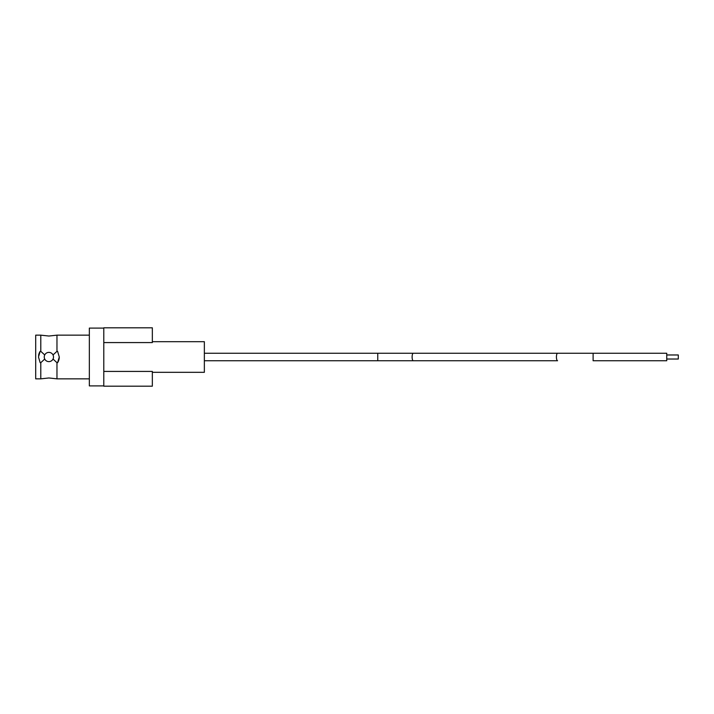 <?xml version="1.0" encoding="UTF-8"?>
<svg xmlns="http://www.w3.org/2000/svg" width="714" height="714" viewBox="0 0 714 714"><rect width="100%" height="100%" fill="white"/><g stroke="black" fill="none" stroke-linecap="round" stroke-linejoin="round"><path stroke-width="1.07" d="M44.732 354.956L40.787 351.324L40.787 335.152L48.882 336.035L56.968 335.152L56.968 351.324L53.023 354.956M89.339 378.848L56.968 378.848L48.882 377.965L40.787 378.848L40.787 362.676L44.732 359.044M103.789 328.101L89.339 328.101L89.339 385.899L103.789 385.899M44.25 357A4.623 4.623 0 0 0 48.882 361.623A4.623 4.623 0 0 0 53.505 357A4.623 4.623 0 0 0 48.882 352.377A4.623 4.623 0 0 0 44.25 357M40.787 362.676L40.163 362.676L38.476 357L40.163 351.324A10.407 10.407 0 0 0 38.583 355.492M59.28 357L57.593 362.676A10.407 10.407 0 0 0 59.28 357L57.593 351.324L56.968 351.324M56.968 378.848L56.968 362.676L57.593 362.676M40.787 378.848L35.7 378.848L35.7 335.152L40.787 335.152M53.023 359.044L56.968 362.676M40.787 351.324L40.163 351.324M152.341 372.315L204.356 372.315L204.356 341.685L152.341 341.685M103.789 371.423L103.789 386.185L152.341 386.185L152.341 371.423L103.789 371.423L103.789 327.815L152.341 327.815L152.341 342.577L103.789 342.577M666.742 354.974L678.3 354.974L678.3 359.026L666.742 359.026M666.742 357L666.742 360.757L593.111 360.757L593.111 353.243L666.742 353.243L666.742 357M413.281 360.757A3.757 1.151 90 0 1 412.121 357A3.757 1.151 90 0 1 413.281 353.243L377.751 353.243L377.751 360.757L557.58 360.757A3.757 1.151 90 0 1 556.429 357A3.757 1.151 90 0 1 557.58 353.243L593.111 353.243M89.339 335.152L56.968 335.152M377.751 360.757L204.356 360.757M413.281 353.243L557.58 353.243M377.751 353.243L204.356 353.243"/></g></svg>
